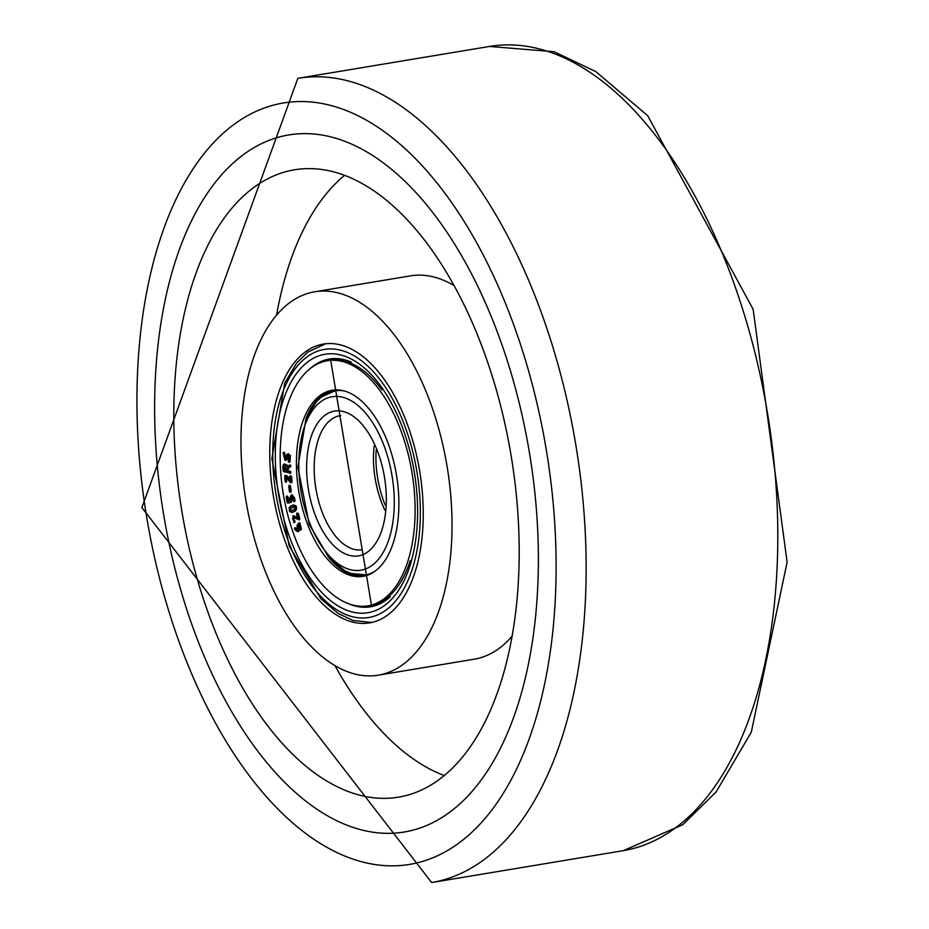 <?xml version="1.0" encoding="UTF-8"?>
<svg xmlns="http://www.w3.org/2000/svg" width="929" height="929" viewBox="0 0 929 929"><rect width="100%" height="100%" fill="white"/><g stroke="black" fill="none" stroke-linecap="round" stroke-linejoin="round"><path stroke-width="1.39" d="M530.854 461.678A353.287 185.486 80.6 0 1 404.475 831.978A353.287 185.486 80.6 0 1 163.527 513.923A353.287 185.486 80.6 0 1 288.524 134.984A353.287 185.486 80.6 0 1 530.854 461.678A353.287 185.486 -99.4 0 0 288.524 134.984A353.287 185.486 -99.4 0 0 163.527 513.923A353.287 185.486 -99.4 0 0 404.475 831.978A353.287 185.486 -99.4 0 0 530.854 461.678M420.245 474.754A141.313 74.192 80.6 0 1 369.696 622.871A141.313 74.192 80.6 0 1 273.312 495.656A141.313 74.192 80.6 0 1 323.304 344.078A141.313 74.192 80.6 0 1 420.245 474.754M447.894 471.491A194.3 102.016 -99.4 0 0 314.606 291.811A194.3 102.016 -99.4 0 0 245.86 500.22A194.3 102.016 -99.4 0 0 378.382 675.151A194.3 102.016 -99.4 0 0 447.894 471.491M453.909 285.505A194.3 102.016 -99.4 0 0 410.432 275.867L314.606 291.811M378.382 675.151L474.208 659.207A194.3 102.016 -99.4 0 0 512.227 636.017M512.425 463.861A317.95 166.941 -99.4 0 0 294.319 169.833A317.95 166.941 -99.4 0 0 181.817 510.88A317.95 166.941 -99.4 0 0 398.68 797.128A317.95 166.941 -99.4 0 0 512.425 463.861M344.485 175.43A317.95 166.941 -99.4 0 0 276.598 315.001M334.904 665.512A317.95 166.941 -99.4 0 0 444.329 775.587M351.348 362.147A125.578 65.936 -99.4 0 0 329.307 359.035A125.578 65.936 -99.4 0 0 309.334 369.243M348.317 603.595A125.578 65.936 -99.4 0 0 370.532 606.788A125.578 65.936 -99.4 0 0 390.377 596.708M344.566 391.074A93.353 49.016 -99.4 0 0 334.603 390.83A93.353 49.016 -99.4 0 0 319.158 398.971M347.992 572.287A93.353 49.016 -99.4 0 0 365.236 574.993A93.353 49.016 -99.4 0 0 374.584 571.532M396.869 477.471A94.328 49.527 -99.4 0 0 332.164 390.238A94.328 49.527 -99.4 0 0 298.79 491.418A94.328 49.527 -99.4 0 0 363.123 576.34A94.328 49.527 -99.4 0 0 396.869 477.471M333.302 390.075A94.328 49.527 -99.4 0 0 306.373 417.562M329.876 558.84A94.328 49.527 -99.4 0 0 364.261 576.119M412.464 475.625A124.219 65.216 -99.4 0 0 327.252 360.754A124.219 65.216 -99.4 0 0 283.299 493.996A124.219 65.216 -99.4 0 0 368.023 605.824A124.219 65.216 -99.4 0 0 412.464 475.625M381.865 389.843A124.219 65.216 -99.4 0 0 329.54 360.371L327.252 360.754M368.023 605.824L370.311 605.441A124.219 65.216 -99.4 0 0 410.27 560.617M296.688 508.593L295.77 508.744L295.178 506.05L292.356 505.109L296.084 505.899L296.688 508.593L295.364 511.043L292.6 512.251M296.293 509.673L295.387 509.824L295.77 508.744M293.889 504.911L290.22 506.27L289.163 507.733L289.546 511.473L291.683 512.402L294.447 511.194L295.387 509.824M291.683 512.402L293.216 512.204M294.052 506.584L289.871 509.046L293.134 506.735L294.853 507.629L293.854 509.719L291.532 510.729L290.185 510.439L289.86 509.046M291.729 507.594L290.812 507.745M290.185 510.439L291.102 510.288L290.789 508.895M291.102 510.288L292.008 510.695M294.563 528.09L296.084 527.986L296.85 529.065L294.563 528.09L294.644 529.263L296.757 531.365L298.79 531.074L300.543 529.542L298.871 522.911L299.777 522.76L301.449 529.391L297.895 531.551M297.768 531.562L298.673 531.411M296.85 529.065L298.778 529.669M294.33 517.43L293.355 518.347L295.132 521.738L293.889 522.772L294.214 521.889L292.438 518.498L293.425 517.592L298.848 519.59L297.396 513.76L296.56 514.097L297.686 517.964L292.821 515.874L293.889 522.772M292.821 515.874L297.489 517.29M297.535 514.004L298.302 513.609L299.765 518.603L298.72 519.787M298.499 519.822L299.405 519.671M287.119 497.038L287.978 496.829L288.791 501.126M294.191 500.719L295.039 500.51L294.551 497.909L292.205 494.902L291.207 495.076L289.372 498.943L289.743 500.894L287.897 501.346L287.061 496.98L286.213 497.189L287.189 502.392L287.781 503.112L290.475 502.438L290.847 496.899L292.786 498.269L293.274 500.87L294.133 500.661L293.634 498.06L291.207 495.076M291.799 496.736L291.392 502.287L288.687 502.961L288.106 502.241L288.687 502.961L287.781 503.112L287.189 502.392M289.616 486.181L290.498 486.111L291.207 491.174L290.359 491.418M286.771 477.227L285.586 477.355L286.724 481.431L285.656 482.058M284.901 475.393L287.119 475.845L284.901 475.393L285.296 482.116L286.202 481.965M287.119 475.845L289.987 479.178M290.707 476.414L291.567 476.589L292.043 481.814L290.963 482.685L290.649 476.74L289.732 476.472L290.103 480.525L286.202 476.008M287.375 465.324L284.367 463.896L287.375 465.324L287.92 466.672M288.304 470.864L287.386 471.015L287.282 468.46L290.905 465.661L290.266 465.069L290.696 466.672L288.199 468.297L288.304 470.864L290.719 471.526L290.789 473.175L290.092 473.291M284.367 463.896L283.345 464.686L282.799 467.38L283.415 471.572L290.789 473.175M288.292 455.698L286.399 460.029L285.006 460.401L287.804 455.547L288.478 462.015L289.116 462.096L289.488 455.57L287.096 454.246L284.773 458.752L283.891 453.561L283.043 452.876L285.006 460.401M283.043 452.876L284.518 452.446L283.96 452.725L284.797 453.41L285.203 458.438M288.013 454.095L290.394 455.419L290.034 461.945L288.478 462.015M299.614 524.711L299.359 528.566M299.44 524.618L300.009 528.009L298.627 529.216L298.279 525.233L299.138 524.583M298.871 522.911L296.978 525.57L297.872 529.832L295.945 529.216M297.535 529.635L296.618 529.785L297.872 529.832M295.132 521.738L294.214 521.889M294.354 515.816L293.448 515.967M298.302 513.609L296.63 514.155M293.274 500.87L295.039 500.51M291.172 498.757L290.254 498.908M287.978 496.829L286.213 497.189M290.301 491.325L289.593 486.262L288.71 486.331L289.442 491.569L291.207 491.174M291.172 491.267L289.442 491.569M290.498 486.111L288.71 486.331M285.296 482.116L284.68 477.506L285.853 477.378L290.556 482.65M291.567 476.589L289.79 476.565M285.133 465.65L284.715 469.888L283.809 470.039L284.646 465.557M284.948 465.882L284.042 466.044L286.387 468.355L286.48 470.771L283.809 470.039M284.715 469.888L286.469 470.364M289.36 465.22L289.987 465.812L289.36 465.22L287.015 466.822L286.457 465.475M290.266 465.069L289.534 465.197M287.293 468.448L288.199 468.297L287.293 468.448M289.871 473.325L289.813 471.677L287.386 471.015M286.399 460.029L285.482 460.192M284.797 453.41L283.891 453.561M288.594 453.758L287.096 454.246M288.164 455.965L287.247 456.116M286.875 459.112L285.958 459.263M376.14 450.263A69.303 36.382 -99.4 0 0 385.303 505.306M489.502 46.45A407.634 214.03 80.6 0 1 769.119 423.403A407.634 214.03 80.6 0 1 623.289 850.662L682.757 824.72L715.992 792.135L751.271 732.261L787.118 562.173L753.129 309.252L647.687 115.695L595.826 71.603L554.09 51.722L489.502 46.45L297.849 78.338A407.634 214.03 80.6 0 1 577.466 455.291A407.634 214.03 80.6 0 1 431.648 882.55L623.289 850.662M145.121 507.292A385.895 202.615 80.6 0 1 396.648 141.301A385.895 202.615 80.6 0 1 497.723 801.855A385.895 202.615 80.6 0 1 145.121 507.292M339.909 415.704L362.217 549.736A67.945 35.674 80.6 0 1 361.335 549.863A67.945 35.674 80.6 0 1 315.744 487.737A67.945 35.674 80.6 0 1 339.909 415.704A67.945 35.674 80.6 0 1 340.792 415.577M374.166 445.734A67.945 35.674 -99.4 0 0 384.896 510.23M357.595 555.995A73.379 38.53 -99.4 0 0 374.108 443.296A73.379 38.53 -99.4 0 0 307.789 451.146A73.379 38.53 -99.4 0 0 357.595 555.995M333.209 396.59A87.918 46.16 80.6 0 1 392.874 522.226A87.918 46.16 80.6 0 1 313.421 531.62A87.918 46.16 80.6 0 1 333.209 396.59M370.532 606.788L371.67 606.591L330.457 358.838A125.578 65.936 80.6 0 1 332.071 358.617M366.316 612.954A131.012 68.792 -99.4 0 0 395.8 411.744A131.012 68.792 -99.4 0 0 277.388 425.737A131.012 68.792 -99.4 0 0 366.316 612.954M325.951 349.188A135.878 71.347 80.6 0 1 418.178 543.36A135.878 71.347 80.6 0 1 295.364 557.876A135.878 71.347 80.6 0 1 325.951 349.188M295.364 511.043L294.447 511.194M299.196 525.071L298.279 525.233M298.964 527.417L298.046 527.567M301.449 529.391L300.543 529.542M293.355 518.347L292.438 518.498M294.574 520.948L293.657 521.099M299.765 518.603L298.848 518.754M292.124 494.925L291.369 495.052M294.551 497.909L293.634 498.06M291.764 496.748L290.847 496.899M291.66 501.346L290.754 501.509M291.392 502.287L290.475 502.438M286.306 480.386L285.4 480.537M292.043 481.814L291.125 481.977M284.622 467.473L283.705 467.624M290.696 466.672L289.79 466.822M290.719 471.526L289.813 471.677M290.394 455.419L289.488 455.57M431.648 882.55L141.882 507.536L297.849 78.338M335.148 390.737L321.724 396.834L316.812 401.27L306.036 418.329L297.895 467.217L309.264 524.409L329.005 557.888L344.984 570.847L351.092 573.472L365.794 574.9M325.545 343.776L307.917 352.033L296.688 363.018L284.727 383.131L271.86 458.694L289.221 546.055L321.039 598.95L338.261 613.5L353.008 620.479L371.902 622.442M330.457 358.838L329.307 359.035M295.596 505.527L294.69 505.678M298.743 531.411L297.826 531.562M295.689 527.753L294.783 527.904M297.779 513.029L296.874 513.18M299.51 519.694L298.604 519.845M294.748 501.451L293.843 501.602M288.664 502.972L287.758 503.123M287.409 496.098L286.504 496.249M290.94 492.219L290.022 492.37M289.918 485.31L289 485.472M286.411 482L285.493 482.151M290.974 475.706L290.057 475.857M291.729 482.615L290.823 482.766M290.359 465.034L289.442 465.185M284.228 452.33L283.322 452.481M289.802 462.154L288.896 462.305"/></g></svg>
